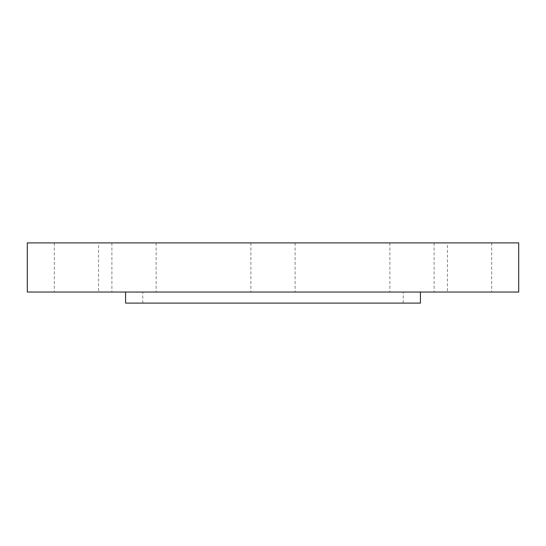 <?xml version="1.0" encoding="UTF-8"?>
<svg xmlns="http://www.w3.org/2000/svg" width="546" height="546" viewBox="0 0 546 546"><rect width="100%" height="100%" fill="white"/><g stroke="black" fill="none" stroke-linecap="round" stroke-linejoin="round"><path stroke-width="0.41" stroke-dasharray="2.73 2.05" d="M142.779 303.098L403.221 303.098L142.779 303.098L142.779 292.042L403.221 292.042L142.779 292.042M403.221 303.098L403.221 292.042M420.42 292.042L125.58 292.042L420.42 292.042M273 292.042L295.113 292.042L273 292.042M273 242.902L295.113 242.902L273 242.902M427.627 292.042L389.878 292.042L427.627 292.042M427.627 242.902L389.878 242.902L427.627 242.902M447.447 242.902L491.673 242.902L447.447 242.902L447.447 292.042L491.673 292.042L447.447 292.042M491.673 242.902L491.673 292.042M118.373 292.042L156.122 292.042L118.373 292.042M118.373 242.902L156.122 242.902L118.373 242.902M98.553 242.902L54.327 242.902L98.553 242.902L98.553 292.042L54.327 292.042L98.553 292.042M54.327 242.902L54.327 292.042M27.3 292.042L518.7 292.042M27.3 242.902L518.7 242.902M125.58 303.098L420.42 303.098M295.113 242.902L295.113 292.042L295.113 242.902M434.104 242.902L434.104 292.042L434.104 242.902M389.878 242.902L389.878 292.042L389.878 242.902M250.887 242.902L250.887 292.042L250.887 242.902M111.896 242.902L111.896 292.042L111.896 242.902M156.122 242.902L156.122 292.042L156.122 242.902"/><path stroke-width="0.82" d="M420.42 292.042L420.42 303.098L125.58 303.098L125.58 292.042M518.7 292.042L27.3 292.042L27.3 242.902L518.7 242.902L518.7 292.042"/></g></svg>
